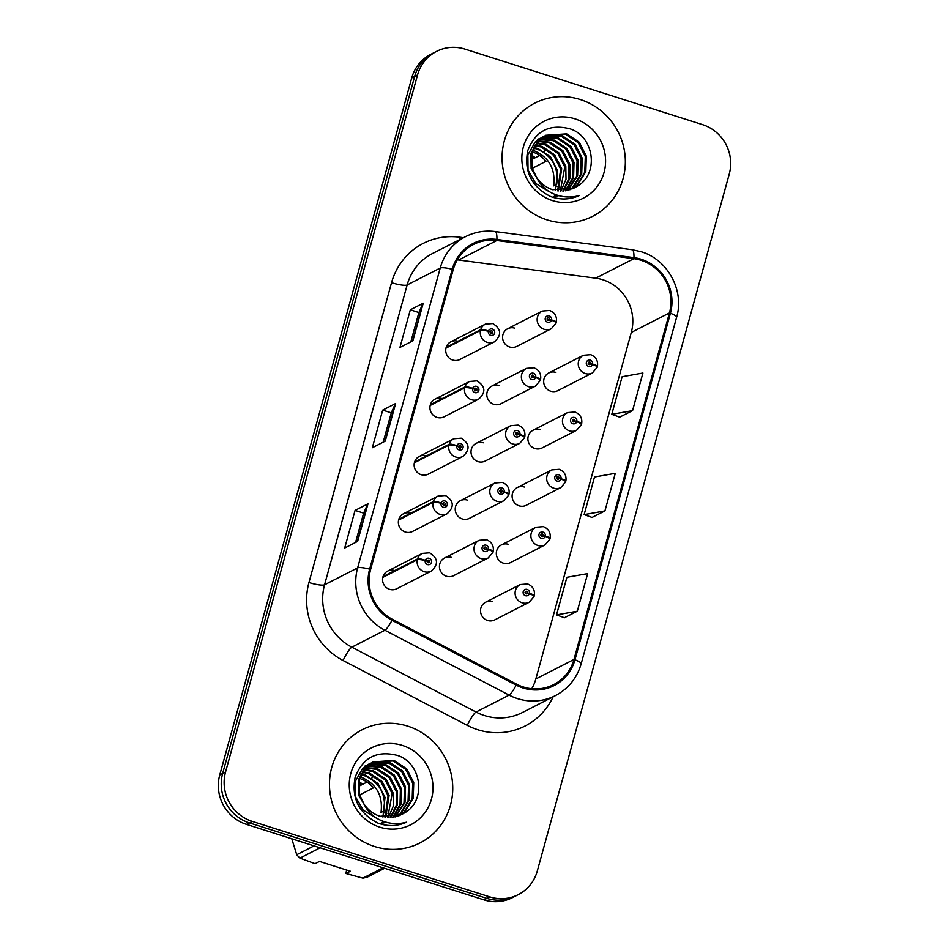 <?xml version="1.0" encoding="UTF-8"?>
<svg xmlns="http://www.w3.org/2000/svg" width="949" height="949" viewBox="0 0 949 949"><rect width="100%" height="100%" fill="white"/><g stroke="black" fill="none" stroke-linecap="round" stroke-linejoin="round"><path stroke-width="1.42" d="M442.139 398.58A9.929 9.549 62.9 0 0 429.98 408.734A9.929 9.549 62.9 0 0 444.073 416.825L478.64 399.149A9.929 9.549 -117.1 0 1 464.725 387.773A6.619 1.198 12.9 0 1 472.602 388.639A3.31 3.179 62.9 0 0 474.868 392.613A3.31 3.179 62.9 0 0 478.818 390.466A3.31 3.179 62.9 0 0 476.588 386.35A3.31 3.179 62.9 0 0 472.673 388.366L474.512 389.031A1.329 1.269 -117.1 0 1 477.003 389.387A1.329 1.269 -117.1 0 1 475.378 390.739A1.329 1.269 -117.1 0 1 474.476 389.149L472.602 388.639M426.35 455.9A9.929 9.549 62.9 0 0 414.191 466.054A9.929 9.549 62.9 0 0 428.284 474.144L462.851 456.469A9.929 9.549 -117.1 0 1 448.948 445.093A6.619 1.198 12.9 0 1 456.813 445.959A3.31 3.179 62.9 0 0 459.079 449.933A3.31 3.179 62.9 0 0 463.029 447.786A3.31 3.179 62.9 0 0 460.799 443.669A3.31 3.179 62.9 0 0 456.884 445.686L458.723 446.35A1.329 1.269 -117.1 0 1 461.214 446.694A1.329 1.269 -117.1 0 1 459.589 448.058A1.329 1.269 -117.1 0 1 458.687 446.457L456.813 445.959M410.561 513.219A9.929 9.549 62.9 0 0 398.402 523.374A9.929 9.549 62.9 0 0 412.495 531.464L447.062 513.789A9.929 9.549 -117.1 0 1 433.159 502.412A6.619 1.198 12.9 0 1 441.024 503.278A3.31 3.179 62.9 0 0 443.29 507.252A3.31 3.179 62.9 0 0 447.24 505.105A3.31 3.179 62.9 0 0 445.01 500.989A3.31 3.179 62.9 0 0 441.095 503.006L442.934 503.67A1.329 1.269 -117.1 0 1 445.425 504.014A1.329 1.269 -117.1 0 1 443.812 505.378A1.329 1.269 -117.1 0 1 442.898 503.777L441.024 503.278M394.772 570.539A9.929 9.549 62.9 0 0 382.613 580.693A9.929 9.549 62.9 0 0 396.706 588.783L431.273 571.108A9.929 9.549 -117.1 0 1 417.37 559.732A6.619 1.198 12.9 0 1 425.235 560.586A3.31 3.179 62.9 0 0 427.501 564.572A3.31 3.179 62.9 0 0 431.451 562.425A3.31 3.179 62.9 0 0 429.221 558.309A3.31 3.179 62.9 0 0 425.306 560.313L427.145 560.989A1.329 1.269 -117.1 0 1 429.636 561.333A1.329 1.269 -117.1 0 1 428.023 562.686A1.329 1.269 -117.1 0 1 427.109 561.096L425.235 560.586M457.928 341.26A9.929 9.549 62.9 0 0 445.769 351.415A9.929 9.549 62.9 0 0 459.862 359.505L494.417 341.83A9.929 9.549 -117.1 0 1 480.514 330.454A6.619 1.198 12.9 0 1 488.391 331.32A3.31 3.179 62.9 0 0 490.657 335.294A3.31 3.179 62.9 0 0 494.607 333.146A3.31 3.179 62.9 0 0 492.377 329.03A3.31 3.179 62.9 0 0 488.462 331.047L490.289 331.711A1.329 1.269 -117.1 0 1 492.792 332.067A1.329 1.269 -117.1 0 1 491.167 333.419A1.329 1.269 -117.1 0 1 490.265 331.83L488.391 331.32M499.02 385.484A9.929 9.549 62.9 0 0 486.849 395.65A9.929 9.549 62.9 0 0 500.953 403.728L535.509 386.065A9.929 9.549 -117.1 0 1 521.416 377.975A9.929 9.549 -117.1 0 1 526.47 368.378L533.86 367.773C539.127 369.968 541.369 373.894 540.574 379.541A6.619 1.198 -167.1 0 0 535.734 377.239A3.31 3.179 62.9 0 0 533.468 373.254A3.31 3.179 62.9 0 0 529.506 375.413A3.31 3.179 62.9 0 0 531.737 379.529A3.31 3.179 62.9 0 0 535.651 377.512L533.824 376.836A1.329 1.269 -117.1 0 1 532.259 377.643L533.824 376.836M483.231 442.803A9.929 9.549 62.9 0 0 471.06 452.97A9.929 9.549 62.9 0 0 485.164 461.048L519.72 443.373A9.929 9.549 -117.1 0 1 505.627 435.294A9.929 9.549 -117.1 0 1 510.681 425.698L518.071 425.093C523.338 427.287 525.58 431.202 524.785 436.86A6.619 1.198 -167.1 0 0 519.945 434.559A3.31 3.179 62.9 0 0 517.679 430.573A3.31 3.179 62.9 0 0 513.717 432.732A3.31 3.179 62.9 0 0 515.948 436.848A3.31 3.179 62.9 0 0 519.862 434.832L518.035 434.156A1.329 1.269 -117.1 0 1 515.544 433.812A1.329 1.269 -117.1 0 1 517.158 432.459A1.329 1.269 -117.1 0 1 518.071 434.049L519.945 434.559M467.442 500.123A9.929 9.549 62.9 0 0 455.271 510.277A9.929 9.549 62.9 0 0 469.375 518.368L503.931 500.692A9.929 9.549 -117.1 0 1 489.838 492.602A9.929 9.549 -117.1 0 1 494.892 483.005L502.282 482.412C507.549 484.607 509.791 488.521 508.996 494.18A6.619 1.198 -167.1 0 0 504.156 491.879A3.31 3.179 62.9 0 0 501.891 487.893A3.31 3.179 62.9 0 0 497.94 490.04A3.31 3.179 62.9 0 0 500.159 494.156A3.31 3.179 62.9 0 0 504.073 492.151L502.246 491.475A1.329 1.269 -117.1 0 1 500.681 492.282L502.246 491.475M451.653 557.443A9.929 9.549 62.9 0 0 439.494 567.597A9.929 9.549 62.9 0 0 453.586 575.687L488.142 558.012A9.929 9.549 -117.1 0 1 474.049 549.922A9.929 9.549 -117.1 0 1 479.103 540.325L486.493 539.732C491.76 541.926 494.002 545.841 493.207 551.499A6.619 1.198 -167.1 0 0 488.367 549.186A3.31 3.179 62.9 0 0 486.102 545.212A3.31 3.179 62.9 0 0 482.151 547.359A3.31 3.179 62.9 0 0 484.381 551.476A3.31 3.179 62.9 0 0 488.296 549.459L486.457 548.795A1.329 1.269 -117.1 0 1 484.892 549.601L486.457 548.795M514.809 328.176A9.929 9.549 62.9 0 0 502.638 338.33A9.929 9.549 62.9 0 0 516.742 346.421L551.298 328.745A9.929 9.549 -117.1 0 1 537.205 320.655A9.929 9.549 -117.1 0 1 542.259 311.058L549.649 310.453C554.916 312.648 557.146 316.575 556.351 322.221A6.619 1.198 -167.1 0 0 551.523 319.92A3.31 3.179 62.9 0 0 549.257 315.934A3.31 3.179 62.9 0 0 545.295 318.093A3.31 3.179 62.9 0 0 547.526 322.209A3.31 3.179 62.9 0 0 551.44 320.193L549.613 319.516A1.329 1.269 -117.1 0 1 548.048 320.323L549.613 319.516M540.111 429.719A9.929 9.549 62.9 0 0 527.941 439.873A9.929 9.549 62.9 0 0 542.033 447.964L576.601 430.288A9.929 9.549 -117.1 0 1 562.496 422.198A9.929 9.549 -117.1 0 1 567.549 412.601L574.94 411.996C580.219 414.191 582.449 418.118 581.654 423.764A6.619 1.198 -167.1 0 0 576.814 421.463A3.31 3.179 62.9 0 0 574.56 417.489A3.31 3.179 62.9 0 0 570.598 419.636A3.31 3.179 62.9 0 0 572.828 423.752A3.31 3.179 62.9 0 0 576.743 421.736L574.916 421.071A1.329 1.269 -117.1 0 1 572.413 420.715A1.329 1.269 -117.1 0 1 574.038 419.363A1.329 1.269 -117.1 0 1 574.94 420.953L576.814 421.463M524.322 487.039A9.929 9.549 62.9 0 0 512.152 497.193A9.929 9.549 62.9 0 0 526.244 505.283L560.812 487.608A9.929 9.549 -117.1 0 1 546.719 479.518A9.929 9.549 -117.1 0 1 551.76 469.921L559.163 469.316C564.43 471.511 566.66 475.437 565.865 481.084A6.619 1.198 -167.1 0 0 561.025 478.782A3.31 3.179 62.9 0 0 558.771 474.797A3.31 3.179 62.9 0 0 554.809 476.956A3.31 3.179 62.9 0 0 557.039 481.072A3.31 3.179 62.9 0 0 560.954 479.055L559.127 478.379A1.329 1.269 -117.1 0 1 557.561 479.186L559.127 478.379M508.534 544.346A9.929 9.549 62.9 0 0 496.363 554.513A9.929 9.549 62.9 0 0 510.467 562.603L545.023 544.928A9.929 9.549 -117.1 0 1 530.93 536.837A9.929 9.549 -117.1 0 1 535.983 527.241L543.374 526.636C548.641 528.83 550.871 532.757 550.076 538.403A6.619 1.198 -167.1 0 0 545.248 536.102A3.31 3.179 62.9 0 0 542.982 532.116A3.31 3.179 62.9 0 0 539.02 534.275A3.31 3.179 62.9 0 0 541.25 538.391A3.31 3.179 62.9 0 0 545.165 536.375L543.338 535.699A1.329 1.269 -117.1 0 1 541.772 536.505L543.338 535.699M492.745 601.666A9.929 9.549 62.9 0 0 480.574 611.832A9.929 9.549 62.9 0 0 494.678 619.911L529.234 602.235A9.929 9.549 -117.1 0 1 515.141 594.157A9.929 9.549 -117.1 0 1 520.194 584.56L527.585 583.955C532.852 586.15 535.094 590.076 534.287 595.723A6.619 1.198 -167.1 0 0 529.459 593.422A3.31 3.179 62.9 0 0 527.193 589.436A3.31 3.179 62.9 0 0 523.231 591.595A3.31 3.179 62.9 0 0 525.461 595.711A3.31 3.179 62.9 0 0 529.376 593.694L527.549 593.018A1.329 1.269 -117.1 0 1 525.983 593.825L527.549 593.018M555.889 372.399A9.929 9.549 62.9 0 0 543.73 382.554A9.929 9.549 62.9 0 0 557.822 390.644L592.39 372.969A9.929 9.549 -117.1 0 1 578.285 364.879A9.929 9.549 -117.1 0 1 583.338 355.282L590.729 354.677C596.008 356.871 598.238 360.798 597.443 366.456A6.619 1.198 -167.1 0 0 592.603 364.143A3.31 3.179 62.9 0 0 590.337 360.169A3.31 3.179 62.9 0 0 586.387 362.316A3.31 3.179 62.9 0 0 588.617 366.433A3.31 3.179 62.9 0 0 592.532 364.416L590.705 363.752A1.329 1.269 -117.1 0 1 589.139 364.558L590.705 363.752M580.278 99.538A63.559 61.127 62.9 0 0 534.762 103.133A63.559 61.127 62.9 0 0 502.424 164.545A63.559 61.127 62.9 0 0 547.122 219.895A63.559 61.127 62.9 0 0 592.639 216.313A63.559 61.127 62.9 0 0 624.988 154.889A63.559 61.127 62.9 0 0 580.278 99.538A63.559 61.127 62.9 0 0 534.762 103.133A63.559 61.127 62.9 0 0 502.424 164.545A63.559 61.127 62.9 0 0 547.122 219.895A63.559 61.127 62.9 0 0 592.639 216.313A63.559 61.127 62.9 0 0 624.988 154.889A63.559 61.127 62.9 0 0 580.278 99.538M407.69 726.127A63.559 61.127 62.9 0 0 362.174 729.722A63.559 61.127 62.9 0 0 329.825 791.134A63.559 61.127 62.9 0 0 374.535 846.484A63.559 61.127 62.9 0 0 420.051 842.902A63.559 61.127 62.9 0 0 452.388 781.478A63.559 61.127 62.9 0 0 407.69 726.127A63.559 61.127 62.9 0 0 362.174 729.722A63.559 61.127 62.9 0 0 329.825 791.134A63.559 61.127 62.9 0 0 374.535 846.484A63.559 61.127 62.9 0 0 420.051 842.902A63.559 61.127 62.9 0 0 452.388 781.478A63.559 61.127 62.9 0 0 407.69 726.127M531.748 688.725A42.373 40.76 62.9 0 0 535.841 678.962L631.287 332.447A42.373 40.76 62.9 0 0 602.757 279.753A42.373 40.76 62.9 0 0 595.711 278.176L458.664 260.002A42.373 40.76 62.9 0 0 457.311 259.848M640.895 260.24A42.373 40.76 -117.1 0 1 669.425 312.945L573.979 659.46A42.373 40.76 -117.1 0 1 553.694 684.609A42.373 40.76 -117.1 0 1 516.647 684.205L392.459 619.341A42.373 40.76 -117.1 0 1 370.632 569.436L453.219 269.611A42.373 40.76 -117.1 0 1 473.504 244.462A42.373 40.76 -117.1 0 1 496.802 240.5L633.849 258.674A42.373 40.76 -117.1 0 1 640.895 260.24M641.168 259.243A43.429 41.768 62.9 0 0 633.956 257.63L496.908 239.456A43.429 41.768 62.9 0 0 452.222 269.291L369.636 569.127A43.429 41.768 62.9 0 0 392.008 620.278L516.197 685.131A43.429 41.768 62.9 0 0 574.964 659.769L670.421 313.253A43.429 41.768 62.9 0 0 641.168 259.243M436.576 51.376L430.763 54.354A39.728 38.209 62.9 0 0 411.736 77.925L219.741 774.977A39.728 38.209 62.9 0 0 246.491 824.384L483.978 899.866L486.884 898.371A39.728 38.209 62.9 0 0 515.331 896.129A39.728 38.209 62.9 0 1 486.884 898.371L249.397 822.89L486.884 898.371L489.791 896.888A39.728 38.209 62.9 0 0 518.237 894.646A39.728 38.209 62.9 0 0 537.264 871.075L729.259 174.023A39.728 38.209 62.9 0 0 702.509 124.616L465.022 49.134A39.728 38.209 62.9 0 0 436.576 51.376A39.728 38.209 62.9 0 0 417.548 74.959L225.554 772A39.728 38.209 62.9 0 0 252.304 821.407L489.791 896.888M219.741 774.977L222.647 773.482A39.728 38.209 62.9 0 0 249.397 822.89A39.728 38.209 62.9 0 1 222.647 773.482L414.642 76.442L222.647 773.482L225.554 772M433.669 52.871A39.728 38.209 62.9 0 0 414.642 76.442A39.728 38.209 62.9 0 1 433.669 52.871M564.406 617.74L577.3 611.227L587.656 573.623L566.885 577.3L556.517 614.905L564.513 617.775M619.661 417.145L632.556 410.644L642.912 373.028L622.129 376.717L611.773 414.322L619.756 417.18M592.034 517.442L604.928 510.93L615.284 473.326L594.501 477.003L584.145 514.619L592.14 517.478M412.874 340.821L399.956 347.429L410.312 309.813L423.23 303.205L412.874 340.821M357.631 541.404L344.701 548.012L355.068 510.408L367.987 503.8L357.631 541.404M385.247 441.119L372.328 447.726L382.696 410.11L395.614 403.503L385.247 441.119M382.696 410.11L391.273 412.839L395.306 403.776A10.593 2.005 15.4 0 1 395.614 403.503M355.068 510.408L363.645 513.136M355.567 542.46L363.657 513.077L367.69 504.073A10.593 2.005 15.4 0 1 367.987 503.8M410.312 309.813L418.9 312.541L422.934 303.49A10.593 2.005 15.4 0 1 423.23 303.205M604.928 510.93L584.145 514.619M632.556 410.644L611.773 414.322M577.3 611.227L556.517 614.905M383.194 442.163L391.285 412.791M410.81 341.877L418.912 312.494M483.978 899.866A39.728 38.209 62.9 0 0 512.424 897.624L518.237 894.646M589.139 364.558A1.329 1.269 -117.1 0 1 588.878 362.127A1.329 1.269 -117.1 0 1 590.729 363.633L592.603 364.143M592.532 364.416A6.619 1.305 17.9 0 1 597.218 367.275L592.39 372.969M588.25 362.886A1.329 1.269 -117.1 0 1 589.115 364.463L590.729 363.633M548.048 320.323A1.329 1.269 -117.1 0 1 547.787 317.891A1.329 1.269 -117.1 0 1 549.637 319.41L551.523 319.92M551.44 320.193A6.619 1.305 17.9 0 1 556.126 323.051L551.298 328.745M547.158 318.662A1.329 1.269 -117.1 0 1 548.024 320.24L549.637 319.41M490.147 331.794L490.289 331.711A1.329 1.269 -117.1 0 1 491.131 333.407M445.959 348.129L480.514 330.454M488.462 331.047A6.619 1.305 -162.1 0 0 480.74 329.635A9.929 9.549 -117.1 0 1 485.378 324.143L450.822 341.818M446.184 347.31L480.74 329.635M532.709 150.262L533.872 150.63C549.056 157.249 555.639 168.993 553.635 185.862L556.707 184.296C558.724 167.415 552.128 155.672 536.944 149.052L533.563 148.139M533.872 147.486L537.976 148.53L550.562 156.941L557.597 170.749L555.521 190.464M535.212 145.043L542.081 146.431L554.667 154.841L561.701 168.649L558.297 190.903M534.856 145.624L541.049 146.953L553.647 155.375L560.681 169.171L557.621 190.82M536.695 142.884L546.173 144.331L558.771 152.753L565.806 166.55L566.007 179.242L560.93 191.069M536.304 143.394L545.153 144.853L557.751 153.275L564.785 167.071L560.29 191.046M538.297 140.95L550.278 142.231L562.876 150.654L569.91 164.45L569.815 178.459L563.445 190.998M537.881 141.413L549.257 142.765L561.844 151.176L568.878 164.972L568.866 178.661L562.828 191.034M540.017 139.242L554.382 140.132L566.98 148.554L574.015 162.35L573.587 177.641L565.853 190.713M539.578 139.657L553.362 140.666L565.948 149.076L572.982 162.884L572.65 177.854L565.26 190.808M537.549 139.467L539.115 138.732M539.649 138.518L541.274 137.913M541.832 137.735L558.486 138.044L571.073 146.454L578.107 160.251L577.609 175.79L568.178 190.239M541.369 138.091L557.454 138.566L570.052 146.976L577.087 160.784L576.589 176.312L567.609 190.381M549.02 191.579L535.746 183.513L528.024 170.061L527.846 154.877L535.153 142.065L543.219 136.632M543.753 136.419L562.591 135.944L575.177 144.355L582.212 158.163L581.713 173.691L573.73 186.846L570.396 189.586M541.144 137.641L542.721 136.941M543.267 136.727L561.559 136.466L574.157 144.877L581.191 158.685L580.693 174.213L572.698 187.368L569.851 189.764M539.744 182.837L531.108 168.483L530.918 153.299L538.225 140.488L545.758 135.28L539.257 139.966L531.95 152.777L532.128 167.961L536.624 177.522C540.705 183.501 546.055 187.57 552.662 189.717L574.098 188.021L576.446 186.68L574.489 187.819M545.758 135.28L566.683 133.845L579.281 142.255L586.316 156.063L585.818 171.591L577.822 184.747L572.544 188.756M545.248 135.541L565.663 134.367L578.261 142.789L585.296 156.585L584.798 172.125L576.802 185.28L572.01 188.981M555.118 195.34L553.872 196.692M558.795 195.648L552.674 197.25M576.446 186.68C599.638 174.782 594.299 136.466 570.23 128.898C549.685 123.56 535.521 130.808 527.739 150.63C523.801 171.33 531.369 186.609 550.432 196.467L552.508 197.19C561.713 200.002 570.622 199.468 579.234 195.601C570.088 198.033 561.215 197.297 552.591 193.382C545.378 189.954 540.064 184.675 536.624 177.522M574.964 118.839A43.179 41.531 62.9 0 0 523.374 146.905A43.179 41.531 62.9 0 0 552.448 200.595A43.179 41.531 62.9 0 0 604.038 172.54A43.179 41.531 62.9 0 0 574.964 118.839M531.155 157.451L533.457 156.277L532.709 159.017L539.578 155.506M535.129 157.771A42.373 40.76 62.9 0 0 533.457 156.277M544.441 151.662L545.248 148.756M532.199 151.828A29.941 28.79 62.9 0 1 545.936 161.342L532.235 168.341M557.099 186.312L559.542 186.633M360.122 776.851L361.284 777.219C376.468 783.838 383.052 795.582 381.035 812.451L384.12 810.885C386.124 794.005 379.541 782.261 364.357 775.641L360.976 774.728M361.284 774.076L365.389 775.119L377.975 783.53L385.009 797.338L382.933 817.053M362.613 771.632L369.481 773.02L382.079 781.43L389.114 795.238L385.709 817.492M362.269 772.213L368.461 773.542L381.047 781.964L388.094 795.76L385.021 817.409M364.096 769.461L373.586 770.92L386.184 779.331L393.218 793.139L393.408 805.831L388.343 817.658M363.716 769.983L372.566 771.442L385.152 779.864L392.186 793.661L387.69 817.635M365.709 767.539L377.69 768.82L390.276 777.243L397.323 791.039L397.228 805.049L390.858 817.587M365.294 768.002L376.658 769.342L389.256 777.765L396.291 791.561L396.279 805.25L390.241 817.623M367.429 765.831L381.795 766.721L394.381 775.143L401.415 788.939L400.988 804.23L393.266 817.303M366.99 766.246L380.763 767.255L393.361 775.665L400.395 789.461L400.051 804.444L392.672 817.397M364.962 766.057L366.528 765.321M367.061 765.096L368.687 764.503M369.244 764.325L385.887 764.633L398.485 773.044L405.52 786.84L405.021 802.38L395.579 816.828M368.781 764.68L384.867 765.155L397.465 773.565L404.499 787.373L404.001 802.901L395.009 816.97M376.433 818.157L363.159 810.102L355.436 796.65L355.258 781.454L362.565 768.654L370.62 763.221M371.154 763.008L389.992 762.533L402.59 770.944L409.624 784.752L409.126 800.28L401.13 813.435L397.809 816.176M368.556 764.23L370.134 763.53M370.668 763.316L388.971 763.055L401.557 771.466L408.604 785.274L408.094 800.802L400.11 813.957L397.263 816.354M367.144 809.426L358.508 795.072L358.331 779.888L365.638 767.077L373.159 761.869L366.658 766.555L359.351 779.366L359.541 794.55L364.036 804.111C368.117 810.09 373.467 814.159 380.075 816.294L401.51 814.61L403.847 813.269L401.89 814.408M373.159 761.869L394.096 760.434L406.694 768.844L413.728 782.652L413.23 798.18L405.235 811.336L399.956 815.345M372.649 762.13L393.076 760.956L405.662 769.366L412.696 783.174L412.198 798.714L404.215 811.858L399.422 815.571M382.518 821.929L381.273 823.281M386.207 822.237L380.075 823.827M403.847 813.269C427.05 801.359 421.7 763.055 397.631 755.475C377.097 750.149 362.933 757.397 355.14 777.219C351.213 797.919 358.769 813.198 377.844 823.056L379.92 823.779C389.126 826.591 398.022 826.057 406.635 822.178C397.501 824.622 388.627 823.886 380.003 819.972C372.791 816.543 367.465 811.253 364.036 804.111M402.376 745.428A43.179 41.531 62.9 0 0 350.786 773.494A43.179 41.531 62.9 0 0 379.849 827.184A43.179 41.531 62.9 0 0 431.439 799.129A43.179 41.531 62.9 0 0 402.376 745.428M291.77 838.774L296.729 854.717A71.507 68.767 62.9 0 0 299.92 858.133L315.044 863.685L319.481 861.419L350.395 871.241L345.97 873.507L362.886 878.145A71.507 68.767 62.9 0 0 367.287 877.137L384.606 868.276M345.97 873.507L346.575 870.031M358.568 784.04L360.869 782.866L360.11 785.606L366.978 782.095M362.542 784.36A42.373 40.76 62.9 0 0 360.869 782.866M371.854 778.239L372.649 775.333M296.729 854.717L314.06 845.856M320.145 847.789L299.92 858.133M362.886 878.145L383.111 867.801M359.612 778.417A29.941 28.79 62.9 0 1 373.348 787.919L359.647 794.93M384.499 812.902L386.955 813.222M573.338 421.866L574.916 421.071M576.743 421.736A6.619 1.305 17.9 0 1 581.429 424.594L576.601 430.288M572.461 420.205A1.329 1.269 -117.1 0 1 573.326 421.783L574.94 420.953M557.561 479.186A1.329 1.269 -117.1 0 1 557.3 476.754A1.329 1.269 -117.1 0 1 559.151 478.272L561.025 478.782M560.954 479.055A6.619 1.305 17.9 0 1 565.64 481.914L560.812 487.608M556.672 477.525A1.329 1.269 -117.1 0 1 557.538 479.103L559.151 478.272M541.772 536.505A1.329 1.269 -117.1 0 1 541.511 534.073A1.329 1.269 -117.1 0 1 543.362 535.592L545.248 536.102M545.165 536.375A6.619 1.305 17.9 0 1 549.851 539.234L545.023 544.928M540.883 534.845A1.329 1.269 -117.1 0 1 541.749 536.422L543.362 535.592M525.983 593.825A1.329 1.269 -117.1 0 1 525.722 591.393A1.329 1.269 -117.1 0 1 527.573 592.911L529.459 593.422M529.376 593.694A6.619 1.305 17.9 0 1 534.062 596.553L529.234 602.235M525.094 592.152A1.329 1.269 -117.1 0 1 525.96 593.742L527.573 592.911M474.464 389.054A1.329 1.269 -117.1 0 1 475.342 390.727M430.17 405.448L464.725 387.773M472.673 388.366A6.619 1.305 -162.1 0 0 464.963 386.955A9.929 9.549 -117.1 0 1 469.589 381.462L435.033 399.138M430.395 404.63L464.963 386.955M458.675 446.374A1.329 1.269 -117.1 0 1 459.553 448.047M414.381 462.768L448.948 445.093M456.884 445.686A6.619 1.305 -162.1 0 0 449.174 444.274A9.929 9.549 -117.1 0 1 453.8 438.782L419.244 456.457M414.606 461.949L449.174 444.274M442.886 503.694A1.329 1.269 -117.1 0 1 443.764 505.354M398.592 520.088L433.159 502.412M441.095 503.006A6.619 1.305 -162.1 0 0 433.385 501.594A9.929 9.549 -117.1 0 1 438.011 496.102L403.455 513.777M398.817 519.257L433.385 501.594M427.097 561.013A1.329 1.269 -117.1 0 1 427.975 562.674M382.803 577.407L417.37 559.732M425.306 560.313A6.619 1.305 -162.1 0 0 417.596 558.902A9.929 9.549 -117.1 0 1 422.222 553.421L387.667 571.096M383.028 576.577L417.596 558.902M532.259 377.643A1.329 1.269 -117.1 0 1 531.998 375.211A1.329 1.269 -117.1 0 1 533.86 376.729L535.734 377.239M535.651 377.512A6.619 1.305 17.9 0 1 540.337 380.371L535.509 386.065M531.369 375.982A1.329 1.269 -117.1 0 1 532.235 377.56L533.86 376.729M516.458 434.962L518.035 434.156M519.862 434.832A6.619 1.305 17.9 0 1 524.548 437.691L519.72 443.373M515.58 433.29A1.329 1.269 -117.1 0 1 516.446 434.879L518.071 434.049M500.681 492.282A1.329 1.269 -117.1 0 1 500.42 489.85A1.329 1.269 -117.1 0 1 502.282 491.368L504.156 491.879M504.073 492.151A6.619 1.305 17.9 0 1 508.759 495.01L503.931 500.692M499.791 490.609A1.329 1.269 -117.1 0 1 500.669 492.187L502.282 491.368M484.892 549.601A1.329 1.269 -117.1 0 1 484.631 547.17A1.329 1.269 -117.1 0 1 486.493 548.688L488.367 549.186M488.296 549.459A6.619 1.305 17.9 0 1 492.982 552.33L488.142 558.012M484.014 547.929A1.329 1.269 -117.1 0 1 484.88 549.507L486.493 548.688M669.425 312.945L631.287 332.447M553.125 696.791A66.216 63.678 -117.1 0 1 477.727 729.71A66.216 63.678 -117.1 0 1 467.252 725.344L343.063 660.492A66.216 63.678 -117.1 0 1 308.959 582.52L391.546 282.683A66.216 63.678 -117.1 0 1 459.66 237.203L463.456 237.701M516.197 685.131A13.239 2.147 117.6 0 1 509.103 695.119L476.03 712.035A52.966 50.938 62.9 0 0 484.405 715.522A52.966 50.938 62.9 0 0 522.341 712.533L555.414 695.617A52.966 50.938 -117.1 0 1 509.103 695.119L384.914 630.255A52.966 50.938 -117.1 0 1 357.631 567.882L440.217 268.045A13.239 2.503 15.4 0 1 452.222 269.291M574.964 659.769A13.239 2.503 15.4 0 1 581.168 663.778L676.613 317.263C684.644 290.714 667.716 259.445 641.121 251.71L632.248 249.729A13.239 3.025 97.6 0 1 633.956 257.63M369.636 569.127A13.239 2.503 -164.6 0 0 357.631 567.882L324.558 584.798A52.966 50.938 62.9 0 0 351.842 647.171L476.03 712.035A13.239 2.147 -62.4 0 0 467.252 725.344M392.008 620.278A13.239 2.147 117.6 0 1 384.914 630.255L351.842 647.171A13.239 2.147 -62.4 0 0 343.063 660.492M632.248 249.729L495.2 231.556A13.239 3.025 97.6 0 1 496.908 239.456M391.546 282.683A13.239 2.503 15.4 0 0 407.145 284.961L440.217 268.045A52.966 50.938 -117.1 0 1 465.579 236.621L432.507 253.525A52.966 50.938 62.9 0 0 407.145 284.961L324.558 584.798A13.239 2.503 15.4 0 1 308.959 582.52M676.613 317.263A13.239 2.503 -164.6 0 0 670.421 313.253M417.548 74.959L411.736 77.925M252.304 821.407L246.491 824.384M459.66 237.203A13.239 3.025 -82.4 0 0 459.47 239.741M573.979 659.46L535.841 678.962M633.849 258.674L595.711 278.176M496.802 240.5L458.664 260.002M384.997 441.249L395.306 403.776M412.613 340.952L422.934 303.49M357.37 541.535L367.69 504.073M495.2 231.556C484.761 230.251 474.891 231.936 465.579 236.621M555.414 695.617C568.392 688.701 576.98 678.084 581.168 663.778M548.783 372.957L583.338 355.282M507.691 328.734L542.259 311.058M494.417 341.83C501.855 335.044 501.309 328.947 492.768 323.55L485.378 324.143M532.994 430.277L567.549 412.601M517.205 487.596L551.76 469.921M501.416 544.916L535.983 527.241M485.627 602.235L520.194 584.56M478.64 399.149C486.066 392.364 485.52 386.267 476.979 380.869L469.589 381.462M462.851 456.469C470.277 449.684 469.731 443.586 461.19 438.177L453.8 438.782M447.062 513.789C454.5 507.003 453.942 500.906 445.401 495.497L438.011 496.102M431.273 571.108C438.711 564.323 438.153 558.226 429.612 552.816L422.222 553.421M491.902 386.053L526.47 368.378M476.113 443.373L510.681 425.698M460.324 500.681L494.892 483.005M444.547 558L479.103 540.325"/></g></svg>
